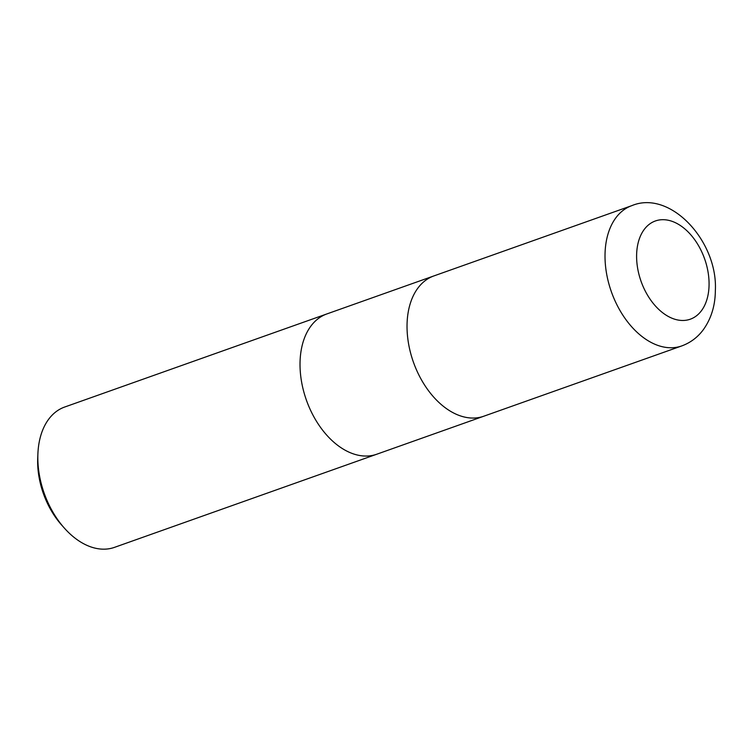 <?xml version="1.0" encoding="UTF-8"?>
<svg xmlns="http://www.w3.org/2000/svg" width="753" height="753" viewBox="0 0 753 753"><rect width="100%" height="100%" fill="white"/><g stroke="black" fill="none" stroke-linecap="round" stroke-linejoin="round"><path stroke-width="1.13" d="M327.009 313.879A74.453 48.154 70.4 0 0 326.868 313.935A74.453 48.154 70.4 0 0 300.023 363.332A74.453 48.154 70.4 0 0 376.698 454.247A74.453 48.154 70.4 0 0 376.839 454.2M434.029 275.88A74.453 48.154 70.4 0 0 433.888 275.927A74.453 48.154 70.4 0 0 407.034 325.324A74.453 48.154 70.4 0 0 483.718 416.249A74.453 48.154 70.4 0 0 483.859 416.202M64.673 407.034A74.453 48.154 70.4 0 0 37.904 453.683A74.453 48.154 70.4 0 0 37.829 456.431A74.453 48.154 70.4 0 0 64.306 528.041A74.453 48.154 70.4 0 0 114.503 547.356L376.698 454.247A74.453 48.154 70.4 0 1 300.023 363.332A74.453 48.154 70.4 0 1 326.868 313.935L64.673 407.034M37.904 453.683L37.716 457.937A67.008 43.335 70.4 0 0 37.65 460.412A67.008 43.335 70.4 0 0 61.482 524.86L64.306 528.041M326.868 313.935L433.888 275.927A74.453 48.154 70.4 0 0 407.034 325.324A74.453 48.154 70.4 0 0 483.708 416.249L376.698 454.247M605.017 255.022A74.453 48.154 70.4 0 0 681.7 345.947L681.7 345.947C690.501 342.709 697.73 337.278 703.377 329.635C711.246 318.557 715.237 305.539 715.35 290.592C718.004 241.374 670.349 189.521 631.871 205.625L631.871 205.625A74.453 48.154 70.4 0 0 605.017 255.022M636.605 255.549A52.117 33.706 70.4 0 0 672.25 318.331A52.117 33.706 70.4 0 0 709.072 284.615A52.117 33.706 70.4 0 0 673.427 221.834A52.117 33.706 70.4 0 0 636.605 255.549M433.888 275.927L631.871 205.625M483.708 416.249L681.7 345.947"/></g></svg>
